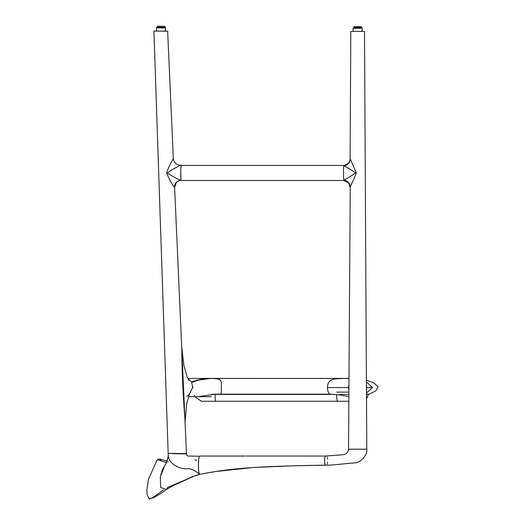 <?xml version="1.0" encoding="UTF-8"?>
<svg xmlns="http://www.w3.org/2000/svg" width="525" height="525" viewBox="0 0 525 525"><rect width="100%" height="100%" fill="white"/><g stroke="black" fill="none" stroke-linecap="round" stroke-linejoin="round"><path stroke-width="0.79" d="M348.876 385.048L348.777 389.701M359.08 449.19L348.521 449.19L350.247 186.526C352.255 182.831 354.27 178.283 356.298 172.876L350.109 158.688L350.805 31.428L364.501 31.428L366.785 449.19C367.52 457.032 358.116 463.339 355.09 462.801L330.796 465.111L299.007 465.675M348.521 449.19C347.99 454.663 343.074 454.67 341.545 454.86L325.375 456.041L341.545 454.86C343.074 454.67 347.99 454.663 348.521 449.19L366.785 449.19M350.333 159.324A6.851 6.353 -38 0 1 343.829 165.802A7.534 0.512 90 0 0 343.475 172.837A7.534 0.512 90 0 0 343.816 180.049C347.288 178.402 351.199 176.026 355.55 172.922C351.133 169.785 347.222 167.416 343.829 165.802A7.534 0.512 90 0 1 343.987 165.434A7.534 0.512 90 0 0 343.475 172.968A7.534 0.512 90 0 0 343.987 180.502L181.237 180.502A7.534 0.512 90 0 1 180.725 172.968A7.534 0.512 90 0 1 181.237 165.434L343.987 165.434L347.904 163.669M366.529 389.701L366.437 385.048M350.247 186.526A6.851 6.234 38.8 0 0 343.816 180.049A7.534 0.512 90 0 0 343.987 180.502L348.226 182.733C348.803 182.818 349.381 184.341 349.952 187.3M174.589 187.189L174.451 187.287C171.773 184.137 169.194 179.347 166.714 172.902C168.02 167.514 172.738 159.784 173.322 158.635L173.322 158.635C173.86 162.632 176.144 164.811 180.16 165.178L181.381 165.434M165.355 29.787L165.224 31.172L153.91 31.054L167.646 31.178L165.316 31.126L165.368 29.899L165.322 31.119M164.66 31.113L161.949 31.08M174.595 187.268C175.265 184.36 174.339 181.729 181.237 180.239C177.936 181.073 176.341 181.768 176.459 182.326L174.595 187.268L181.788 348.83C182.011 372.435 183.048 395.745 184.905 418.779L186.46 453.646L168.164 453.357L186.408 453.902C186.756 455.333 187.373 456.041 188.265 456.028L199.52 456.251C197.748 459.29 198.293 474.974 199.822 474.305L199.907 474.292M168.164 453.357L153.91 31.054L168.164 453.357L177.785 453.508M180.935 179.077L180.725 169.614L181.237 165.178M180.16 165.178L180.16 165.178C179.235 166.136 171.367 169.418 167.587 172.988C172.732 176.656 177.266 179.071 181.197 180.226M174.451 187.287A6.851 6.7 107.9 0 1 181.099 180.226M176.243 167.436L174.175 168.597M181.781 348.626L184.918 419.022M187.779 378.466L191.559 381.911L192.859 387.857M160.821 474.502L161.044 473.655M161.49 472.178L163.761 467.007M165.08 464.861L160.328 476.917L160.657 487.39L166.281 489.556L173.493 485.441L195.569 475.545L167.58 487.436L167.363 488.191M159.869 459.047L157.9 459.493L156.909 460.32L148.47 479.358L146.882 489.569L147.007 494.609L149.166 498.717L151.148 498.186M159.738 459.008L167.022 460.989L159.751 459.014L157.9 459.493C157.218 459.703 160.178 460.733 166.779 462.584M159.797 459.027L161.333 460.661M149.166 498.717C149.513 499.741 154.265 496.794 163.413 489.877C154.265 496.794 149.513 499.741 149.166 498.717M167.226 488.473L166.963 488.9M325.375 465.17C324.45 465.458 324.45 455.759 325.375 456.041C324.942 456.297 324.706 457.82 324.66 460.609C324.706 463.398 324.942 464.92 325.375 465.17L325.172 465.17M327.259 464.113L327.344 463.575M327.436 462.696L327.482 462.059M327.482 459.165L327.436 458.522M327.344 457.642L327.259 457.104M199.566 474.16A9.128 1.431 -90 0 1 198.391 465.15A9.128 1.431 -90 0 1 199.822 456.041L245.024 456.041M172.764 453.685L186.408 453.902M326.091 465.17C246.1 466.292 226.511 469.304 199.822 474.305L195.425 471.188C192.537 469.337 189.801 468.503 187.208 468.681C185.758 468.897 183.566 468.674 180.626 468.011L179.202 467.572C174.208 465.531 170.848 462.728 169.122 459.158L168.394 456.934L168.151 453.613M199.651 474.298L195.569 475.545L199.835 474.292L215.539 471.542L252.663 467.565M167.751 461.882L168.243 461.659M167.58 487.436L166.281 489.556L173.493 485.441L192.045 476.812L199.835 474.292M194.867 459.697L196.606 460.517M327.475 459.047L327.442 458.574M327.331 457.531L327.278 457.196M324.765 458.22L324.739 458.548M330.041 394.163L220.749 394.163C221.327 393.277 221.504 391.053 221.281 387.496C222.18 378.092 219.142 379.017 211.765 378.427L343.75 378.427C334.3 379.135 327.948 377.823 327.423 387.568C327.646 391.112 328.519 393.31 330.041 394.163L340.108 394.977L348.81 396.533M348.908 378.564L343.822 378.427M327.423 387.568L348.521 387.542L348.817 389.845M366.417 381.997L372.606 387.516L366.785 387.555L366.496 385.258M348.817 385.265L348.521 387.568M194.598 395.581L194.047 395.089M187.747 378.407L348.908 378.427M209.573 378.459L205.636 378.709M205.012 378.768L198.594 379.746M197.505 379.995L191.559 381.918M214.535 378.505L212.737 378.433M198.279 396.644L215.073 394.183L220.749 394.163M192.846 386.859L188.665 395.975M372.606 387.516L366.476 393.015M366.496 389.839L366.785 387.555M366.483 394.163L369.068 394.163L375.854 390.869L378.118 386.886L374.115 383.033L366.411 380.152M348.784 401.251L340.108 401.251L348.784 401.251M348.836 392.123L336.637 392.123M211.326 396.683L188.429 396.657L194.873 396.637L201.344 401.251L215.591 401.251L201.383 401.251M340.108 401.251L215.591 401.251A6.851 0.472 -90 0 1 215.119 394.406L334.609 394.406M353.2 31.428L361.85 31.428L361.928 30.063M353.089 31.316L353.089 28.232L362.217 28.232L362.217 29.945M353.318 28.232L353.548 27.503L361.764 27.503L361.305 27.503L361.305 26.591L354.001 26.591L354.001 27.503L353.548 27.503L360.373 27.503M158.032 27.149L156.732 27.385L156.502 27.884L165.401 27.956M158.373 27.156L164.725 27.228L164.732 26.316L157.428 26.25L164.732 26.316M340.108 394.406L348.823 394.406M366.489 394.406L368.386 394.163M211.352 394.406L215.119 394.177M336.637 394.551A6.851 1.076 90 0 0 337.713 401.251M361.968 31.316L361.994 30.017M353.548 27.503L361.764 27.503L361.994 28.232M165.421 29.689L165.631 27.969M165.336 31.06L165.618 29.682M156.732 27.385L165.408 27.464L157.421 27.149M348.876 385.002L348.777 385.402M366.529 385.402L366.437 385.002M350.109 158.688C350.352 163.905 343.678 166.044 343.987 165.434M167.646 31.178L173.322 158.635M186.92 396.309L189.518 393.986L186.697 403.64L185.062 422.356M181.709 347.077L183.914 365.577L187.143 377.062L188.869 380.415M157.9 459.493L156.909 460.32L159.705 459.001M149.323 498.75L153.307 497.772C157.487 495.764 161.844 493.001 166.392 489.477C161.844 493.001 157.487 495.764 153.307 497.772L149.323 498.75M160.355 459.29L161.49 461.081M326.091 456.041L324.923 456.035M244.663 456.041L243.823 456.048M326.806 456.041L246.074 456.035M254.782 467.434L290.049 465.911M168.368 455.759C167.311 460.491 166.176 463.667 164.955 465.281M168.295 456.238L166.386 462.479M302.945 465.583L326.53 465.17M238.567 456.041L243.18 456.041M326.839 465.163L327.246 465.15M343.744 378.427L211.759 378.427M191.802 382.39L198.345 380.126L209.797 378.532L213.767 378.427M207.821 378.42L205.406 378.413M368.386 394.406L366.509 399.112M194.873 396.637L201.344 401.251M156.502 31.041L156.502 27.884M165.401 27.976L165.401 27.418M157.421 27.162L157.428 26.25"/></g></svg>
